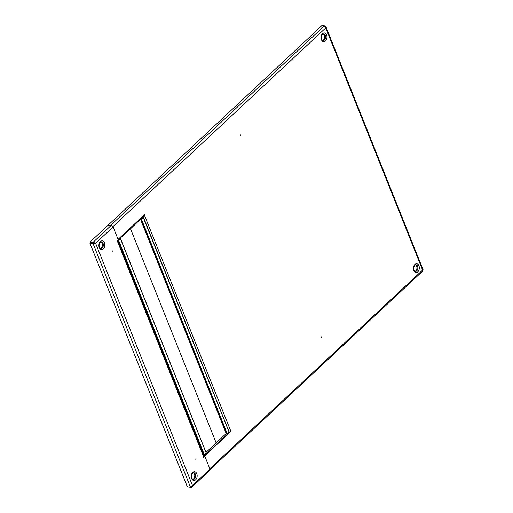 <?xml version="1.0" encoding="UTF-8"?>
<svg xmlns="http://www.w3.org/2000/svg" width="513" height="513" viewBox="0 0 513 513"><rect width="100%" height="100%" fill="white"/><g stroke="black" fill="none" stroke-linecap="round" stroke-linejoin="round"><path stroke-width="0.77" d="M240.687 135.56L240.379 134.791L240.687 135.56M321.407 337.374L321.1 336.605L321.407 337.374M322.6 40.495A3.373 2.264 94.4 0 0 323.466 39.995A3.373 2.264 94.4 0 0 324.601 36.68A3.373 2.264 94.4 0 0 323.094 33.948M414.921 271.319A3.373 2.264 94.4 0 0 415.786 270.819A3.373 2.264 94.4 0 0 416.928 267.504A3.373 2.264 94.4 0 0 415.421 264.772M230.478 430.356A0.648 0.436 -85.6 0 1 230.388 431.388L203.161 456.807M144.3 214.902A0.648 0.436 -85.6 0 1 144.211 215.935L144.749 215.973L230.491 430.343A0.648 0.436 -85.6 0 1 230.927 431.427L203.289 457.224L204.847 456.314L203.815 457.275A0.648 0.436 94.4 0 1 203.379 456.198L117.637 241.828A1.763 0.769 -21.8 0 0 117.971 241.072A1.763 0.769 -21.8 0 0 117.368 240.764L118.618 240.366L120.446 238.667L119.83 238.468L118.452 240.142L117.836 240.155M118.08 239.385L144.313 214.889A0.648 0.436 -85.6 0 1 144.749 215.973A1.763 0.769 -21.8 0 1 142.415 216.839L143.332 216.909L228.926 431.414M230.491 430.343A1.763 0.769 158.2 0 1 229.01 431.112M142.672 216.428L142.838 216.441A1.039 0.455 -21.8 0 0 144.211 215.935M116.996 241.168A1.039 0.455 -21.8 0 1 117.297 241.341A1.039 0.455 -21.8 0 1 117.118 241.77L117.637 241.828A0.648 0.436 94.4 0 1 117.208 240.744L118.24 239.776L113.11 226.958A1.763 1.052 47 0 0 111.218 225.387L108.16 225.156L321.856 25.65L324.383 25.842L325.729 27.92L325.902 26.753L324.947 26.272M94.539 243.213L95.61 243.297L93.18 242.232L90.115 242.001L108.16 225.156L110.686 225.348L324.383 25.842M422.635 269.806L422.423 270.96M325.152 26.086L324.71 26.048M143.249 217.377L229.022 431.651L227.15 433.466L226.233 433.549L140.491 219.179L141.408 219.096L143.23 217.39L141.909 217.14L143.332 216.909M140.491 219.179L142.633 217.563L141.607 217.422M119.805 238.487L130.546 228.849L216.287 443.219L130.546 228.849L129.456 228.766L130.546 228.849L140.453 219.173L226.195 433.543L206.021 452.395M141.364 217.647L142.377 217.724L140.844 218.897M140.819 218.833L140.453 219.173M112.828 250.78L112.289 251.28L112.828 250.78M195.972 458.654L195.427 459.154L195.972 458.654M100.439 248.439A3.373 2.264 94.4 0 0 101.305 247.939A3.373 2.264 94.4 0 0 102.44 244.624A3.373 2.264 94.4 0 0 100.933 241.892M192.76 479.264A3.373 2.264 94.4 0 0 193.625 478.77A3.373 2.264 94.4 0 0 194.767 475.448A3.373 2.264 94.4 0 0 193.26 472.717M191.016 486.843L191.214 487.35L192.029 486.978L192.471 485.471L209.971 469.132L204.847 456.314M93.392 242.989L92.968 243.386L95.61 243.297L192.471 485.471L190.445 487.106L187.386 486.875L89.903 243.156L90.326 242.758L95.078 243.258L90.359 242.604L90.115 242.001M190.445 487.106L92.968 243.386L89.903 243.156M111.218 225.387L93.18 242.232L93.417 242.841M209.971 469.132A1.763 1.052 47 0 1 209.875 470.325L192.029 486.978M191.214 487.35L188.079 486.927M117.971 241.072L203.712 455.441A1.763 0.769 158.2 0 1 203.379 456.198M203.571 455.089L203.828 454.851L118.086 240.482M203.828 454.851L206.232 452.921L120.459 238.648M119.792 238.885L119.426 238.801L119.792 238.462M118.58 240.02L119.773 238.827M118.08 239.924L118.554 239.962M323.511 33.89A3.373 2.264 -85.6 0 1 325.479 36.372A3.373 2.264 -85.6 0 1 324.383 40.065A3.373 2.264 -85.6 0 1 322.998 40.61C322.17 40.2 319.811 38.635 322.491 34.326L323.511 33.89M322.549 33.627A4.405 2.963 94.4 0 0 321.439 39.719A4.405 2.963 94.4 0 0 325.492 40.989A4.405 2.963 94.4 0 0 326.601 34.897A4.405 2.963 94.4 0 0 322.549 33.627M415.838 264.714A3.373 2.264 -85.6 0 1 417.806 267.196A3.373 2.264 -85.6 0 1 416.703 270.89A3.373 2.264 -85.6 0 1 415.325 271.435C414.498 271.024 412.138 269.46 414.812 265.157L415.838 264.714M414.87 264.451A4.405 2.963 94.4 0 0 413.76 270.543A4.405 2.963 94.4 0 0 417.819 271.819A4.405 2.963 94.4 0 0 418.929 265.728A4.405 2.963 94.4 0 0 414.87 264.451M209.817 468.741L422.597 270.094L325.729 27.92L112.924 226.592M230.388 431.388L230.927 431.427M143.23 217.39L228.971 431.76M141.062 219.224L226.804 433.588M141.408 219.096L227.15 433.466M102.222 248.01A3.373 2.264 -85.6 0 1 100.837 248.555C100.009 248.145 97.65 246.58 100.33 242.271L101.35 241.835A3.373 2.264 -85.6 0 1 103.318 244.316A3.373 2.264 -85.6 0 1 102.222 248.01M103.331 248.933A4.405 2.963 94.4 0 0 104.44 242.841A4.405 2.963 94.4 0 0 100.388 241.572A4.405 2.963 94.4 0 0 99.278 247.664A4.405 2.963 94.4 0 0 103.331 248.933M194.542 478.834A3.373 2.264 -85.6 0 1 193.164 479.386C192.337 478.969 189.977 477.411 192.651 473.101L193.677 472.659A3.373 2.264 -85.6 0 1 195.645 475.141A3.373 2.264 -85.6 0 1 194.542 478.834M195.658 479.764A4.405 2.963 94.4 0 0 196.768 473.672A4.405 2.963 94.4 0 0 192.708 472.402A4.405 2.963 94.4 0 0 191.599 478.494A4.405 2.963 94.4 0 0 195.658 479.764M113.11 226.958L95.61 243.297M203.302 457.237L203.815 457.275M116.983 241.264L117.169 241.719M204.02 454.864L118.279 240.494M204.36 454.736L118.618 240.366M206.188 453.037L120.446 238.667M325.902 26.753L423.097 269.755M422.84 270.96L210.093 469.581M143.281 217.281L229.022 431.651M206.232 452.921L120.491 238.551"/></g></svg>
